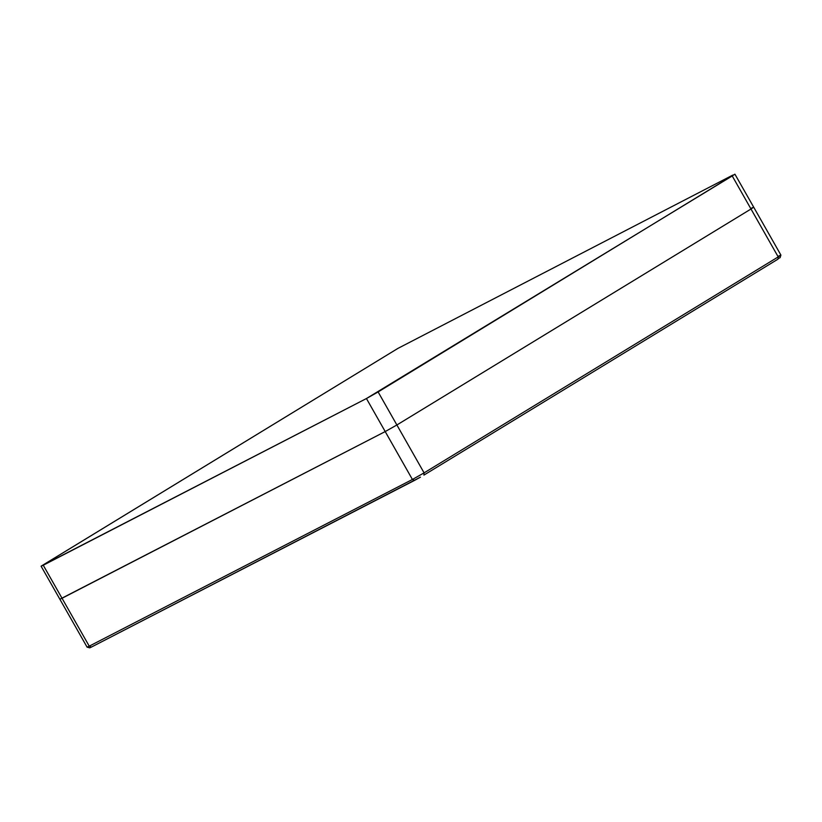 <?xml version="1.0" encoding="UTF-8"?>
<svg xmlns="http://www.w3.org/2000/svg" width="822" height="822" viewBox="0 0 822 822"><rect width="100%" height="100%" fill="white"/><g stroke="black" fill="none" stroke-linecap="round" stroke-linejoin="round"><path stroke-width="1.23" d="M62.03 598.262L89.238 646.164L412.418 479.473L385.21 431.571L59.862 599.238L62.03 598.262L43.258 565.228L366.437 398.536L412.418 479.473L424.09 472.876L396.882 424.974L385.21 431.571L396.882 424.974L424.09 472.876L778.208 256.906L751 209.004L396.882 424.974L378.12 391.94L366.437 398.536L385.21 431.571L62.03 598.262L43.258 565.228L41.1 566.204L397.91 348.405L41.11 566.173L366.437 398.536L732.227 175.959L778.208 256.906L780.9 255.077L778.208 256.906L778.033 259.125L423.916 475.106L424.09 472.876L778.208 256.906L778.033 259.125L423.916 475.106L424.09 472.876L412.418 479.473L414.576 480.377L420.453 477.15L91.396 647.078L89.238 646.164L62.03 598.262M751.524 208.151L753.692 207.175L751 209.004L753.692 207.175L780.9 255.077L778.742 256.053M89.865 647.664L91.396 647.078L89.742 647.849L87.091 647.14L89.238 646.164L87.091 647.14L41.1 566.204M91.396 647.078L89.238 646.164L412.418 479.473L414.576 480.377L91.396 647.078M90.297 647.356L90.954 646.935M778.455 258.447L779.79 257.8M780.109 257.676L780.9 255.097M397.91 348.405L732.762 175.117L397.91 348.405M734.909 174.172L732.227 175.959L751 209.004L396.882 424.974L378.12 391.94L734.909 174.172L753.692 207.175"/></g></svg>
